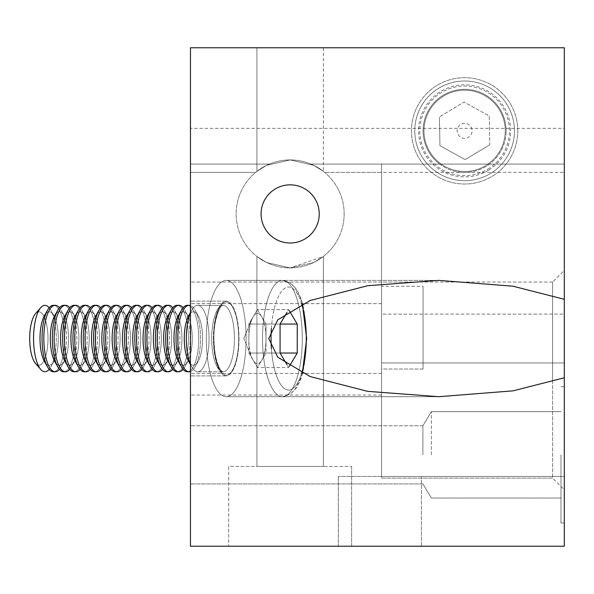 <?xml version="1.0" encoding="UTF-8"?>
<svg xmlns="http://www.w3.org/2000/svg" width="594" height="594" viewBox="0 0 594 594"><rect width="100%" height="100%" fill="white"/><g stroke="black" fill="none" stroke-linecap="round" stroke-linejoin="round"><path stroke-width="0.45" stroke-dasharray="2.97 2.23" d="M190.459 338.535L190.459 395.032L190.459 338.535M238.988 338.535A37.385 12.786 90 0 1 226.203 375.92A37.385 12.786 90 0 1 213.417 338.535A37.385 12.786 -90 0 1 226.203 301.151A37.385 12.786 -90 0 1 238.988 338.535A37.385 12.786 -90 0 1 226.203 375.92A37.385 12.786 -90 0 1 213.417 338.535A37.385 12.786 90 0 1 226.203 301.151A37.385 12.786 90 0 1 238.988 338.535M564.3 377.769L564.3 546.228L564.3 377.769L513.045 390.852L438.795 396.688L367.671 391.357L310.202 376.581L277.799 357.239L268.77 338.535L277.799 319.832L310.202 300.49L367.671 285.714L438.795 280.383L513.045 286.219L564.3 299.309L564.3 47.772L190.459 47.772L190.459 164.078L190.459 47.772L564.3 47.772L190.459 47.772L190.459 546.228L564.3 546.228L338.335 546.228L564.3 546.228L421.413 546.228L564.3 546.228L564.3 476.44L381.534 476.44L564.3 476.44L564.3 546.228L564.3 476.44L338.335 476.44L564.3 476.44L564.3 362.956L381.534 362.956L381.534 476.44L381.534 164.078L310.922 164.078A54.002 54.002 0 0 1 324.658 172.386A54.002 54.002 0 0 0 269.386 164.078A54.002 54.002 0 0 1 310.922 164.078L564.3 164.078L489.53 164.078L564.3 164.078L564.3 47.772L564.3 128.356L190.459 128.356M246.094 338.535A58.153 19.892 90 0 1 226.203 396.688A58.153 19.892 90 0 1 206.318 338.535A58.153 19.892 -90 0 1 226.203 280.383A58.153 19.892 -90 0 1 246.094 338.535A58.153 19.892 -90 0 1 226.203 396.688A58.153 19.892 -90 0 1 206.318 338.535A58.153 19.892 90 0 1 226.203 280.383A58.153 19.892 90 0 1 246.094 338.535A58.153 19.892 90 0 1 226.203 396.688A58.153 19.892 90 0 1 206.318 338.535A58.153 19.892 90 0 1 226.203 280.383A58.153 19.892 90 0 1 246.094 338.535A58.153 19.892 90 0 0 226.203 280.383A58.153 19.892 90 0 0 206.318 338.535A58.153 19.892 90 0 0 226.203 396.688A58.153 19.892 90 0 0 246.094 338.535M552.613 282.046L381.534 282.046L381.534 380.078L381.534 282.046L381.534 380.078L381.534 282.046L381.534 286.263L423.069 286.263L423.069 369.023L381.534 369.023L381.534 395.032L381.534 303.645L381.534 314.122L564.3 314.122L564.3 362.956L381.534 362.956L381.534 373.426L381.534 286.263L423.069 286.263L423.069 369.023L423.069 286.263L423.069 369.023L381.534 369.023L381.534 395.032L381.534 282.046L552.613 282.046L552.613 380.078L552.613 282.046L552.613 380.078L552.613 282.046L552.613 380.078L552.613 282.046L564.3 270.359L564.3 380.078L564.3 270.359L564.3 380.078L564.3 270.359L564.3 380.078L564.3 270.359L552.613 282.046L564.3 270.359M190.459 454.841L190.459 425.764L190.459 454.841M422.891 454.841L422.891 425.764L422.891 454.841M564.3 299.309L564.3 172.386L564.3 314.122L381.534 314.122L381.534 476.44L381.534 164.078L564.3 164.078L564.3 476.44L564.3 128.356M423.069 130.851A41.535 41.535 0 0 1 464.612 89.315A41.535 41.535 0 0 1 506.147 130.851A41.535 41.535 0 0 0 464.612 89.315A41.535 41.535 0 0 0 439.686 164.078L310.922 164.078L439.686 164.078A41.535 41.535 0 0 0 506.147 130.851A41.535 41.535 0 0 1 464.612 172.386A41.535 41.535 0 0 1 423.069 130.851M517.775 130.851A53.17 53.17 0 0 0 464.612 77.68A53.17 53.17 0 0 0 411.442 130.851A53.17 53.17 0 0 0 464.612 184.021A53.17 53.17 0 0 0 517.775 130.851A53.17 53.17 0 0 0 464.612 77.68A53.17 53.17 0 0 0 411.442 130.851A53.17 53.17 0 0 0 464.612 184.021A53.17 53.17 0 0 0 517.775 130.851M261.078 213.922A29.076 29.076 0 0 1 290.154 184.845A29.076 29.076 0 0 1 319.23 213.922A29.076 29.076 0 0 1 290.154 242.998A29.076 29.076 0 0 1 261.078 213.922M256.92 171.362L266.609 165.332L290.095 159.927L313.669 165.318L323.381 171.362L313.699 165.332L290.221 159.927L266.617 165.325L256.92 171.362L266.609 165.332L290.095 159.927L313.669 165.318L323.381 171.362L313.699 165.332L290.221 159.927L266.617 165.325L256.92 171.362L256.92 47.772L256.92 171.362M269.386 164.078A54.002 54.002 0 0 0 255.65 172.386A54.002 54.002 0 0 1 269.386 164.078L190.459 164.078L190.459 172.386L190.459 164.078L269.386 164.078M344.149 213.922A54.002 54.002 0 0 0 290.154 159.927A54.002 54.002 0 0 0 236.152 213.922A54.002 54.002 0 0 0 290.154 267.924A54.002 54.002 0 0 0 344.149 213.922A54.002 54.002 0 0 0 290.154 159.927A54.002 54.002 0 0 0 236.152 213.922A54.002 54.002 0 0 0 290.154 267.924A54.002 54.002 0 0 0 344.149 213.922M351.626 466.476L351.626 546.228L228.675 546.228L351.626 546.228L228.675 546.228L351.626 546.228L351.626 466.476L228.675 466.476L228.675 546.228L228.675 466.476L351.626 466.476M560.974 454.841L560.974 522.965L560.974 454.841M431.378 454.841L431.378 411.642L431.378 454.841M564.3 454.841L564.3 522.965L564.3 454.841M323.381 256.489L323.381 466.476L256.92 466.476L323.381 466.476L256.92 466.476L323.381 466.476L323.381 256.489L313.699 262.518L290.221 267.924L266.617 262.526L256.92 256.489L256.92 466.476L256.92 256.489L266.609 262.518L290.095 267.924L323.381 256.489L313.699 262.518L290.221 267.924L266.617 262.526L256.92 256.489L266.609 262.518L290.095 267.924L313.669 262.533L323.381 256.489M323.381 47.772L323.381 171.362L323.381 47.772L256.92 47.772L323.381 47.772M564.3 380.078L564.3 489.79L564.3 380.078M381.534 172.386L381.534 314.122L381.534 164.078L381.534 172.386L324.658 172.386L564.3 172.386L381.534 172.386M381.534 380.078L381.534 478.103L381.534 380.078M552.613 380.078L552.613 478.103L552.613 380.078M255.65 172.386L190.459 172.386L255.65 172.386M421.413 546.228L338.335 546.228L421.413 546.228L421.413 476.44L338.335 476.44L421.413 476.44L421.413 546.228M40.778 369.461L35.521 363.454A26.752 9.148 90 0 0 47.995 338.535A26.752 9.148 90 0 1 35.521 363.454A26.752 9.148 90 0 1 29.7 338.535A26.752 9.148 90 0 1 35.521 313.625A26.752 9.148 90 0 1 47.995 338.535A26.752 9.148 90 0 0 35.521 313.625L40.778 307.618A33.197 11.353 -90 0 0 33.554 338.535A33.197 11.353 -90 0 0 40.778 369.461A33.197 11.353 -90 0 0 44.906 371.74A33.197 11.353 -90 0 0 50.809 366.899A33.197 11.353 -90 0 0 56.267 338.535A33.197 11.353 -90 0 0 50.809 310.172A33.197 11.353 -90 0 0 44.906 305.338A33.197 11.353 -90 0 0 40.778 307.618M47.513 366.929L44.401 361.39A26.752 9.148 90 0 0 49.154 365.288A26.752 9.148 90 0 0 53.913 361.39A26.752 9.148 90 0 0 53.913 315.689A26.752 9.148 90 0 0 49.154 311.791A26.752 9.148 90 0 1 53.913 315.689A26.752 9.148 90 0 1 53.913 361.39A26.752 9.148 90 0 1 49.154 365.288A26.752 9.148 90 0 1 44.401 361.39A26.752 9.148 90 0 1 44.401 315.689A26.752 9.148 90 0 1 49.154 311.791A26.752 9.148 90 0 0 44.401 315.689L47.513 310.15A33.227 11.368 90 0 1 53.415 305.309A33.227 11.368 90 0 1 64.783 338.535A33.227 11.368 90 0 1 53.415 371.77A33.227 11.368 90 0 1 47.513 366.929A33.227 11.368 90 0 1 42.055 338.535A33.227 11.368 90 0 1 47.513 310.15M55.197 371.77A33.227 11.368 90 0 1 43.83 338.535A33.227 11.368 90 0 1 55.197 305.309A33.227 11.368 90 0 1 61.1 310.15A33.227 11.368 90 0 1 66.558 338.535A33.227 11.368 90 0 1 61.1 366.929A33.227 11.368 90 0 1 55.197 371.77L53.415 371.77A33.227 11.368 90 0 0 64.783 338.535A33.227 11.368 90 0 0 53.415 305.309L55.197 305.309M57.811 366.929L54.7 361.39A26.752 9.148 90 0 0 59.459 365.288A26.752 9.148 90 0 0 64.211 361.39A26.752 9.148 90 0 0 64.211 315.689A26.752 9.148 90 0 0 59.459 311.791A26.752 9.148 90 0 1 64.211 315.689A26.752 9.148 90 0 1 64.211 361.39A26.752 9.148 90 0 1 59.459 365.288A26.752 9.148 90 0 1 54.7 361.39A26.752 9.148 90 0 1 54.7 315.689A26.752 9.148 90 0 1 59.459 311.791A26.752 9.148 90 0 0 54.7 315.689L57.811 310.15A33.227 11.368 90 0 1 63.721 305.309A33.227 11.368 90 0 1 75.089 338.535A33.227 11.368 90 0 1 63.721 371.77A33.227 11.368 90 0 1 57.811 366.929A33.227 11.368 90 0 1 52.354 338.535A33.227 11.368 90 0 1 57.811 310.15M65.496 371.77A33.227 11.368 90 0 1 54.136 338.535A33.227 11.368 90 0 1 65.496 305.309A33.227 11.368 90 0 1 71.406 310.15A33.227 11.368 90 0 1 76.864 338.535A33.227 11.368 90 0 1 71.406 366.929A33.227 11.368 90 0 1 65.496 371.77L63.721 371.77A33.227 11.368 90 0 0 75.089 338.535A33.227 11.368 90 0 0 63.721 305.309L65.496 305.309M68.117 366.929L65.006 361.39A26.752 9.148 90 0 0 69.765 365.288A26.752 9.148 90 0 0 74.517 361.39A26.752 9.148 90 0 0 74.517 315.689A26.752 9.148 90 0 0 69.765 311.791A26.752 9.148 90 0 1 74.517 315.689A26.752 9.148 90 0 1 74.517 361.39A26.752 9.148 90 0 1 69.765 365.288A26.752 9.148 90 0 1 65.006 361.39A26.752 9.148 90 0 1 65.006 315.689A26.752 9.148 90 0 1 69.765 311.791A26.752 9.148 90 0 0 65.006 315.689L68.117 310.15A33.227 11.368 90 0 1 74.027 305.309A33.227 11.368 90 0 1 85.395 338.535A33.227 11.368 90 0 1 74.027 371.77A33.227 11.368 90 0 1 68.117 366.929A33.227 11.368 90 0 1 62.66 338.535A33.227 11.368 90 0 1 68.117 310.15M75.802 371.77A33.227 11.368 90 0 1 64.442 338.535A33.227 11.368 90 0 1 75.802 305.309A33.227 11.368 90 0 1 81.712 310.15A33.227 11.368 90 0 1 87.17 338.535A33.227 11.368 90 0 1 81.712 366.929A33.227 11.368 90 0 1 75.802 371.77L74.027 371.77A33.227 11.368 90 0 0 85.395 338.535A33.227 11.368 90 0 0 74.027 305.309L75.802 305.309M78.423 366.929L75.312 361.39A26.752 9.148 90 0 0 80.064 365.288A26.752 9.148 90 0 0 84.823 361.39A26.752 9.148 90 0 0 84.823 315.689A26.752 9.148 90 0 0 80.064 311.791A26.752 9.148 90 0 1 84.823 315.689A26.752 9.148 90 0 1 84.823 361.39A26.752 9.148 90 0 1 80.064 365.288A26.752 9.148 90 0 1 75.312 361.39A26.752 9.148 90 0 1 75.312 315.689A26.752 9.148 90 0 1 80.064 311.791A26.752 9.148 90 0 0 75.312 315.689L78.423 310.15A33.227 11.368 90 0 1 84.333 305.309A33.227 11.368 90 0 1 95.693 338.535A33.227 11.368 90 0 1 84.333 371.77A33.227 11.368 90 0 1 78.423 366.929A33.227 11.368 90 0 1 72.965 338.535A33.227 11.368 90 0 1 78.423 310.15M86.108 371.77A33.227 11.368 90 0 1 74.74 338.535A33.227 11.368 90 0 1 86.108 305.309A33.227 11.368 90 0 1 92.018 310.15A33.227 11.368 90 0 1 97.475 338.535A33.227 11.368 90 0 1 92.018 366.929A33.227 11.368 90 0 1 86.108 371.77L84.333 371.77A33.227 11.368 90 0 0 95.693 338.535A33.227 11.368 90 0 0 84.333 305.309L86.108 305.309M88.729 366.929L85.618 361.39A26.752 9.148 90 0 0 90.37 365.288A26.752 9.148 90 0 0 95.129 361.39A26.752 9.148 90 0 0 95.129 315.689A26.752 9.148 90 0 0 90.37 311.791A26.752 9.148 90 0 1 95.129 315.689A26.752 9.148 90 0 1 95.129 361.39A26.752 9.148 90 0 1 90.37 365.288A26.752 9.148 90 0 1 85.618 361.39A26.752 9.148 90 0 1 85.618 315.689A26.752 9.148 90 0 1 90.37 311.791A26.752 9.148 90 0 0 85.618 315.689L88.729 310.15A33.227 11.368 90 0 1 94.639 305.309A33.227 11.368 90 0 1 105.999 338.535A33.227 11.368 90 0 1 94.639 371.77A33.227 11.368 90 0 1 88.729 366.929A33.227 11.368 90 0 1 83.271 338.535A33.227 11.368 90 0 1 88.729 310.15M96.414 371.77A33.227 11.368 90 0 1 85.046 338.535A33.227 11.368 90 0 1 96.414 305.309A33.227 11.368 90 0 1 102.324 310.15A33.227 11.368 90 0 1 107.781 338.535A33.227 11.368 90 0 1 102.324 366.929A33.227 11.368 90 0 1 96.414 371.77L94.639 371.77A33.227 11.368 90 0 0 105.999 338.535A33.227 11.368 90 0 0 94.639 305.309L96.414 305.309M99.035 366.929L95.924 361.39A26.752 9.148 90 0 0 100.676 365.288A26.752 9.148 90 0 0 105.435 361.39A26.752 9.148 90 0 0 105.435 315.689A26.752 9.148 90 0 0 100.676 311.791A26.752 9.148 90 0 1 105.435 315.689A26.752 9.148 90 0 1 105.435 361.39A26.752 9.148 90 0 1 100.676 365.288A26.752 9.148 90 0 1 95.924 361.39A26.752 9.148 90 0 1 95.924 315.689A26.752 9.148 90 0 1 100.676 311.791A26.752 9.148 90 0 0 95.924 315.689L99.035 310.15A33.227 11.368 90 0 1 104.938 305.309A33.227 11.368 90 0 1 116.305 338.535A33.227 11.368 90 0 1 104.938 371.77A33.227 11.368 90 0 1 99.035 366.929A33.227 11.368 90 0 1 93.577 338.535A33.227 11.368 90 0 1 99.035 310.15M106.72 371.77A33.227 11.368 90 0 1 95.352 338.535A33.227 11.368 90 0 1 106.72 305.309A33.227 11.368 90 0 1 112.622 310.15A33.227 11.368 90 0 1 118.08 338.535A33.227 11.368 90 0 1 112.622 366.929A33.227 11.368 90 0 1 106.72 371.77L104.938 371.77A33.227 11.368 90 0 0 116.305 338.535A33.227 11.368 90 0 0 104.938 305.309L106.72 305.309M109.341 366.929L106.222 361.39A26.752 9.148 90 0 0 110.981 365.288A26.752 9.148 90 0 0 115.733 361.39A26.752 9.148 90 0 0 115.733 315.689A26.752 9.148 90 0 0 110.981 311.791A26.752 9.148 90 0 1 115.733 315.689A26.752 9.148 90 0 1 115.733 361.39A26.752 9.148 90 0 1 110.981 365.288A26.752 9.148 90 0 1 106.222 361.39A26.752 9.148 90 0 1 106.222 315.689A26.752 9.148 90 0 1 110.981 311.791A26.752 9.148 90 0 0 106.222 315.689L109.341 310.15A33.227 11.368 90 0 1 115.243 305.309A33.227 11.368 90 0 1 126.611 338.535A33.227 11.368 90 0 1 115.243 371.77A33.227 11.368 90 0 1 109.341 366.929A33.227 11.368 90 0 1 103.883 338.535A33.227 11.368 90 0 1 109.341 310.15M117.025 371.77A33.227 11.368 90 0 1 105.658 338.535A33.227 11.368 90 0 1 117.025 305.309A33.227 11.368 90 0 1 122.928 310.15A33.227 11.368 90 0 1 128.386 338.535A33.227 11.368 90 0 1 122.928 366.929A33.227 11.368 90 0 1 117.025 371.77L115.243 371.77A33.227 11.368 90 0 0 126.611 338.535A33.227 11.368 90 0 0 115.243 305.309L117.025 305.309M119.639 366.929L116.528 361.39A26.752 9.148 90 0 0 121.287 365.288A26.752 9.148 90 0 0 126.039 361.39A26.752 9.148 90 0 0 126.039 315.689A26.752 9.148 90 0 0 121.287 311.791A26.752 9.148 90 0 1 126.039 315.689A26.752 9.148 90 0 1 126.039 361.39A26.752 9.148 90 0 1 121.287 365.288A26.752 9.148 90 0 1 116.528 361.39A26.752 9.148 90 0 1 116.528 315.689A26.752 9.148 90 0 1 121.287 311.791A26.752 9.148 90 0 0 116.528 315.689L119.639 310.15A33.227 11.368 90 0 1 125.549 305.309A33.227 11.368 90 0 1 136.917 338.535A33.227 11.368 90 0 1 125.549 371.77A33.227 11.368 90 0 1 119.639 366.929A33.227 11.368 90 0 1 114.182 338.535A33.227 11.368 90 0 1 119.639 310.15M127.324 371.77A33.227 11.368 90 0 1 115.964 338.535A33.227 11.368 90 0 1 127.324 305.309A33.227 11.368 90 0 1 133.234 310.15A33.227 11.368 90 0 1 138.692 338.535A33.227 11.368 90 0 1 133.234 366.929A33.227 11.368 90 0 1 127.324 371.77L125.549 371.77A33.227 11.368 90 0 0 136.917 338.535A33.227 11.368 90 0 0 125.549 305.309L127.324 305.309M129.945 366.929L126.834 361.39A26.752 9.148 90 0 0 131.593 365.288A26.752 9.148 90 0 0 136.345 361.39A26.752 9.148 90 0 0 136.345 315.689A26.752 9.148 90 0 0 131.593 311.791A26.752 9.148 90 0 1 136.345 315.689A26.752 9.148 90 0 1 136.345 361.39A26.752 9.148 90 0 1 131.593 365.288A26.752 9.148 90 0 1 126.834 361.39A26.752 9.148 90 0 1 126.834 315.689A26.752 9.148 90 0 1 131.593 311.791A26.752 9.148 90 0 0 126.834 315.689L129.945 310.15A33.227 11.368 90 0 1 135.855 305.309A33.227 11.368 90 0 1 147.223 338.535A33.227 11.368 90 0 1 135.855 371.77A33.227 11.368 90 0 1 129.945 366.929A33.227 11.368 90 0 1 124.488 338.535A33.227 11.368 90 0 1 129.945 310.15M137.63 371.77A33.227 11.368 90 0 1 126.27 338.535A33.227 11.368 90 0 1 137.63 305.309A33.227 11.368 90 0 1 143.54 310.15A33.227 11.368 90 0 1 148.997 338.535A33.227 11.368 90 0 1 143.54 366.929A33.227 11.368 90 0 1 137.63 371.77L135.855 371.77A33.227 11.368 90 0 0 147.223 338.535A33.227 11.368 90 0 0 135.855 305.309L137.63 305.309M140.251 366.929L137.14 361.39A26.752 9.148 90 0 0 141.892 365.288A26.752 9.148 90 0 0 146.651 361.39A26.752 9.148 90 0 0 146.651 315.689A26.752 9.148 90 0 0 141.892 311.791A26.752 9.148 90 0 1 146.651 315.689A26.752 9.148 90 0 1 146.651 361.39A26.752 9.148 90 0 1 141.892 365.288A26.752 9.148 90 0 1 137.14 361.39A26.752 9.148 90 0 1 137.14 315.689A26.752 9.148 90 0 1 141.892 311.791A26.752 9.148 90 0 0 137.14 315.689L140.251 310.15A33.227 11.368 90 0 1 146.161 305.309A33.227 11.368 90 0 1 157.521 338.535A33.227 11.368 90 0 1 146.161 371.77A33.227 11.368 90 0 1 140.251 366.929A33.227 11.368 90 0 1 134.793 338.535A33.227 11.368 90 0 1 140.251 310.15M147.936 371.77A33.227 11.368 90 0 1 136.568 338.535A33.227 11.368 90 0 1 147.936 305.309A33.227 11.368 90 0 1 153.846 310.15A33.227 11.368 90 0 1 159.303 338.535A33.227 11.368 90 0 1 153.846 366.929A33.227 11.368 90 0 1 147.936 371.77L146.161 371.77A33.227 11.368 90 0 0 157.521 338.535A33.227 11.368 90 0 0 146.161 305.309L147.936 305.309M150.557 366.929L147.446 361.39A26.752 9.148 90 0 0 152.198 365.288A26.752 9.148 90 0 0 156.957 361.39A26.752 9.148 90 0 0 156.957 315.689A26.752 9.148 90 0 0 152.198 311.791A26.752 9.148 90 0 1 156.957 315.689A26.752 9.148 90 0 1 156.957 361.39A26.752 9.148 90 0 1 152.198 365.288A26.752 9.148 90 0 1 147.446 361.39A26.752 9.148 90 0 1 147.446 315.689A26.752 9.148 90 0 1 152.198 311.791A26.752 9.148 90 0 0 147.446 315.689L150.557 310.15A33.227 11.368 90 0 1 156.46 305.309A33.227 11.368 90 0 1 167.827 338.535A33.227 11.368 90 0 1 156.46 371.77A33.227 11.368 90 0 1 150.557 366.929A33.227 11.368 90 0 1 145.099 338.535A33.227 11.368 90 0 1 150.557 310.15M158.242 371.77A33.227 11.368 90 0 1 146.874 338.535A33.227 11.368 90 0 1 158.242 305.309A33.227 11.368 90 0 1 164.152 310.15A33.227 11.368 90 0 1 169.609 338.535A33.227 11.368 90 0 1 164.152 366.929A33.227 11.368 90 0 1 158.242 371.77L156.46 371.77A33.227 11.368 90 0 0 167.827 338.535A33.227 11.368 90 0 0 156.46 305.309L158.242 305.309M160.863 366.929L157.752 361.39A26.752 9.148 90 0 0 162.504 365.288A26.752 9.148 90 0 0 167.263 361.39A26.752 9.148 90 0 0 167.263 315.689A26.752 9.148 90 0 0 162.504 311.791A26.752 9.148 90 0 1 167.263 315.689A26.752 9.148 90 0 1 167.263 361.39A26.752 9.148 90 0 1 162.504 365.288A26.752 9.148 90 0 1 157.752 361.39A26.752 9.148 90 0 1 157.752 315.689A26.752 9.148 90 0 1 162.504 311.791A26.752 9.148 90 0 0 157.752 315.689L160.863 310.15A33.227 11.368 90 0 1 166.766 305.309A33.227 11.368 90 0 1 178.133 338.535A33.227 11.368 90 0 1 166.766 371.77A33.227 11.368 90 0 1 160.863 366.929A33.227 11.368 90 0 1 155.405 338.535A33.227 11.368 90 0 1 160.863 310.15M168.548 371.77A33.227 11.368 90 0 1 157.18 338.535A33.227 11.368 90 0 1 168.548 305.309A33.227 11.368 90 0 1 174.45 310.15A33.227 11.368 90 0 1 179.908 338.535A33.227 11.368 90 0 1 174.45 366.929A33.227 11.368 90 0 1 168.548 371.77L166.766 371.77A33.227 11.368 90 0 0 178.133 338.535A33.227 11.368 90 0 0 166.766 305.309L168.548 305.309M171.161 366.929L168.05 361.39A26.752 9.148 90 0 0 172.809 365.288A26.752 9.148 90 0 0 177.561 361.39A26.752 9.148 90 0 0 177.561 315.689A26.752 9.148 90 0 0 172.809 311.791A26.752 9.148 90 0 1 177.561 315.689A26.752 9.148 90 0 1 177.561 361.39A26.752 9.148 90 0 1 172.809 365.288A26.752 9.148 90 0 1 168.05 361.39A26.752 9.148 90 0 1 168.05 315.689A26.752 9.148 90 0 1 172.809 311.791A26.752 9.148 90 0 0 168.05 315.689L171.161 310.15A33.227 11.368 90 0 1 177.071 305.309A33.227 11.368 90 0 1 188.439 338.535A33.227 11.368 90 0 1 177.071 371.77A33.227 11.368 90 0 1 171.161 366.929A33.227 11.368 90 0 1 165.704 338.535A33.227 11.368 90 0 1 171.161 310.15M178.853 371.77A33.227 11.368 90 0 1 167.486 338.535A33.227 11.368 90 0 1 178.853 305.309A33.227 11.368 90 0 1 184.756 310.15A33.227 11.368 90 0 1 190.214 338.535A33.227 11.368 90 0 1 184.756 366.929A33.227 11.368 90 0 1 178.853 371.77L177.071 371.77A33.227 11.368 90 0 0 188.439 338.535A33.227 11.368 90 0 0 177.071 305.309L178.853 305.309M181.467 366.929L178.356 361.39A26.752 9.148 90 0 0 183.115 365.288A26.752 9.148 90 0 0 187.867 361.39A26.752 9.148 90 0 0 187.867 315.689A26.752 9.148 90 0 0 183.115 311.791A26.752 9.148 90 0 1 187.867 315.689A26.752 9.148 90 0 1 187.867 361.39A26.752 9.148 90 0 1 183.115 365.288A26.752 9.148 90 0 1 178.356 361.39A26.752 9.148 90 0 1 178.356 315.689A26.752 9.148 90 0 1 183.115 311.791A26.752 9.148 90 0 0 178.356 315.689L181.467 310.15A33.227 11.368 90 0 1 187.377 305.309A33.227 11.368 90 0 1 198.745 338.535A33.227 11.368 90 0 1 187.377 371.77A33.227 11.368 90 0 1 181.467 366.929A33.227 11.368 90 0 1 176.01 338.535A33.227 11.368 90 0 1 181.467 310.15M189.152 371.77A33.227 11.368 90 0 1 177.792 338.535A33.227 11.368 90 0 1 189.152 305.309A33.227 11.368 90 0 1 195.062 310.15A33.227 11.368 90 0 1 200.52 338.535A33.227 11.368 90 0 1 195.062 366.929A33.227 11.368 90 0 1 189.152 371.77L187.377 371.77A33.227 11.368 90 0 0 198.745 338.535A33.227 11.368 90 0 0 187.377 305.309L189.152 305.309M190.459 364.204A33.227 11.368 90 0 0 191.773 366.929L188.662 361.39A26.752 9.148 90 0 0 193.421 365.288A26.752 9.148 90 0 0 198.173 361.39A26.752 9.148 90 0 0 198.173 315.689A26.752 9.148 90 0 0 193.421 311.791A26.752 9.148 90 0 1 198.173 315.689A26.752 9.148 90 0 1 198.173 361.39A26.752 9.148 90 0 1 193.421 365.288A26.752 9.148 90 0 1 188.662 361.39A26.752 9.148 90 0 1 188.662 315.689A26.752 9.148 90 0 1 193.421 311.791A26.752 9.148 90 0 0 188.662 315.689L191.773 310.15A33.227 11.368 90 0 1 197.683 305.309A33.227 11.368 90 0 1 209.043 338.535A33.227 11.368 90 0 1 197.683 371.77A33.227 11.368 90 0 1 191.773 366.929A33.227 11.368 90 0 1 186.316 338.535A33.227 11.368 90 0 1 191.773 310.15A33.227 11.368 90 0 0 190.459 312.875M280.078 353.022L248.849 353.022L280.078 353.022L266.015 353.022L261.724 360.268A25.089 8.583 90 0 0 266.015 338.535A25.089 8.583 90 0 0 261.724 316.81L257.432 309.571L253.141 316.81A25.089 8.583 90 0 0 252.019 319.06A25.089 8.583 90 0 0 248.849 338.535A25.089 8.583 90 0 0 252.019 358.011A25.089 8.583 90 0 1 248.849 338.535L248.849 353.022L253.141 360.268A25.089 8.583 90 0 1 252.019 358.011A25.089 8.583 90 0 0 253.141 360.268A25.089 8.583 90 0 0 261.724 360.268A25.089 8.583 90 0 1 253.141 360.268L257.432 367.508L266.015 353.022L266.015 324.049L261.724 316.81L266.015 324.049L266.015 338.535A25.089 8.583 90 0 1 261.724 360.268L257.432 367.508L288.654 367.508L257.432 367.508L248.849 353.022L248.849 338.535A25.089 8.583 90 0 1 252.019 319.06A25.089 8.583 90 0 1 253.141 316.81A25.089 8.583 90 0 1 261.724 316.81A25.089 8.583 90 0 1 266.015 338.535L266.015 353.022L297.238 353.022L288.654 367.508L280.078 353.022L280.078 324.049L288.654 309.571L289.382 310.788M280.078 324.049L248.849 324.049L248.849 338.535L248.849 324.049L257.432 309.571L261.724 316.81A25.089 8.583 90 0 0 253.141 316.81L248.849 324.049L297.238 324.049L297.238 353.022M297.238 324.049L288.654 309.571L257.432 309.571L288.654 309.571L287.028 312.318M49.154 307.737A33.197 11.353 -90 0 1 50.809 310.172A33.197 11.353 -90 0 1 56.267 338.535A33.197 11.353 -90 0 1 50.809 366.899A33.197 11.353 -90 0 1 49.154 369.334M59.459 369.342A33.227 11.368 90 0 0 61.1 366.929A33.227 11.368 90 0 0 66.558 338.535A33.227 11.368 90 0 0 61.1 310.15A33.227 11.368 90 0 0 59.459 307.737M69.765 369.342A33.227 11.368 90 0 0 71.406 366.929A33.227 11.368 90 0 0 76.864 338.535A33.227 11.368 90 0 0 71.406 310.15A33.227 11.368 90 0 0 69.765 307.737M80.064 369.342A33.227 11.368 90 0 0 81.712 366.929A33.227 11.368 90 0 0 87.17 338.535A33.227 11.368 90 0 0 81.712 310.15A33.227 11.368 90 0 0 80.064 307.737M90.37 369.342A33.227 11.368 90 0 0 92.018 366.929A33.227 11.368 90 0 0 97.475 338.535A33.227 11.368 90 0 0 92.018 310.15A33.227 11.368 90 0 0 90.37 307.737M100.676 369.342A33.227 11.368 90 0 0 102.324 366.929A33.227 11.368 90 0 0 107.781 338.535A33.227 11.368 90 0 0 102.324 310.15A33.227 11.368 90 0 0 100.676 307.737M110.981 369.342A33.227 11.368 90 0 0 112.622 366.929A33.227 11.368 90 0 0 118.08 338.535A33.227 11.368 90 0 0 112.622 310.15A33.227 11.368 90 0 0 110.981 307.737M121.287 369.342A33.227 11.368 90 0 0 122.928 366.929A33.227 11.368 90 0 0 128.386 338.535A33.227 11.368 90 0 0 122.928 310.15A33.227 11.368 90 0 0 121.287 307.737M131.593 369.342A33.227 11.368 90 0 0 133.234 366.929A33.227 11.368 90 0 0 138.692 338.535A33.227 11.368 90 0 0 133.234 310.15A33.227 11.368 90 0 0 131.593 307.737M141.892 369.342A33.227 11.368 90 0 0 143.54 366.929A33.227 11.368 90 0 0 148.997 338.535A33.227 11.368 90 0 0 143.54 310.15A33.227 11.368 90 0 0 141.892 307.737M152.198 369.342A33.227 11.368 90 0 0 153.846 366.929A33.227 11.368 90 0 0 159.303 338.535A33.227 11.368 90 0 0 153.846 310.15A33.227 11.368 90 0 0 152.198 307.737M162.504 369.342A33.227 11.368 90 0 0 164.152 366.929A33.227 11.368 90 0 0 169.609 338.535A33.227 11.368 90 0 0 164.152 310.15A33.227 11.368 90 0 0 162.504 307.737M172.809 369.342A33.227 11.368 90 0 0 174.45 366.929A33.227 11.368 90 0 0 179.908 338.535A33.227 11.368 90 0 0 174.45 310.15A33.227 11.368 90 0 0 172.809 307.737M183.115 369.342A33.227 11.368 90 0 0 184.756 366.929A33.227 11.368 90 0 0 190.214 338.535A33.227 11.368 90 0 0 184.756 310.15A33.227 11.368 90 0 0 183.115 307.737M190.459 371.547A33.227 11.368 90 0 0 195.062 366.929A33.227 11.368 90 0 0 200.52 338.535A33.227 11.368 90 0 0 195.062 310.15A33.227 11.368 90 0 0 190.459 305.531M190.459 364.59L191.773 366.929A33.227 11.368 90 0 0 197.683 371.77A33.227 11.368 90 0 0 209.043 338.535A33.227 11.368 90 0 0 197.683 305.309A33.227 11.368 90 0 0 191.773 310.15L190.459 312.481M289.382 366.29L288.654 367.508L287.028 364.753M471.012 126.99A7.477 7.477 0 0 1 468.466 137.259A7.477 7.477 0 0 1 458.204 134.704A7.477 7.477 0 0 1 460.751 124.443A7.477 7.477 0 0 1 471.012 126.99M488.365 170.3A46.05 46.05 0 0 1 425.156 154.603A46.05 46.05 0 0 1 440.852 91.402A46.05 46.05 0 0 1 504.061 107.098A46.05 46.05 0 0 1 488.365 170.3M443.651 96.042A40.63 40.63 0 0 1 499.42 109.89A40.63 40.63 0 0 1 485.573 165.659A40.63 40.63 0 0 1 429.804 151.812A40.63 40.63 0 0 1 443.651 96.042A40.63 40.63 0 0 1 499.42 109.89A40.63 40.63 0 0 1 485.573 165.659A40.63 40.63 0 0 1 429.804 151.812A40.63 40.63 0 0 1 443.651 96.042A40.63 40.63 0 0 1 499.42 109.89A40.63 40.63 0 0 1 485.573 165.659A40.63 40.63 0 0 1 429.804 151.812A40.63 40.63 0 0 1 443.651 96.042A40.63 40.63 0 0 1 499.42 109.89A40.63 40.63 0 0 1 485.573 165.659A40.63 40.63 0 0 1 429.804 151.812A40.63 40.63 0 0 1 443.651 96.042A40.63 40.63 0 0 1 499.42 109.89A40.63 40.63 0 0 1 485.573 165.659A40.63 40.63 0 0 1 429.804 151.812A40.63 40.63 0 0 1 443.651 96.042A40.63 40.63 0 0 1 499.42 109.89A40.63 40.63 0 0 1 485.573 165.659A40.63 40.63 0 0 1 429.804 151.812A40.63 40.63 0 0 1 443.651 96.042A40.63 40.63 0 0 1 499.42 109.89A40.63 40.63 0 0 1 485.573 165.659A40.63 40.63 0 0 1 429.804 151.812A40.63 40.63 0 0 1 443.651 96.042A40.63 40.63 0 0 1 499.42 109.89A40.63 40.63 0 0 1 485.573 165.659A40.63 40.63 0 0 1 429.804 151.812A40.63 40.63 0 0 1 443.651 96.042A40.63 40.63 0 0 1 499.42 109.89A40.63 40.63 0 0 1 485.573 165.659A40.63 40.63 0 0 1 429.804 151.812A40.63 40.63 0 0 1 443.651 96.042M507.313 105.138A49.844 49.844 0 0 1 490.325 173.552A49.844 49.844 0 0 1 421.911 156.564A49.844 49.844 0 0 1 438.899 88.15A49.844 49.844 0 0 1 507.313 105.138A49.844 49.844 0 0 1 490.325 173.552A49.844 49.844 0 0 1 421.911 156.564A49.844 49.844 0 0 1 438.899 88.15A49.844 49.844 0 0 1 507.313 105.138A49.844 49.844 0 0 1 490.325 173.552A49.844 49.844 0 0 1 421.911 156.564A49.844 49.844 0 0 1 438.899 88.15A49.844 49.844 0 0 1 507.313 105.138A49.844 49.844 0 0 1 490.325 173.552A49.844 49.844 0 0 1 421.911 156.564A49.844 49.844 0 0 1 438.899 88.15A49.844 49.844 0 0 1 507.313 105.138A49.844 49.844 0 0 1 490.325 173.552A49.844 49.844 0 0 1 421.911 156.564A49.844 49.844 0 0 1 438.899 88.15A49.844 49.844 0 0 1 507.313 105.138A49.844 49.844 0 0 1 490.325 173.552A49.844 49.844 0 0 1 421.911 156.564A49.844 49.844 0 0 1 438.899 88.15A49.844 49.844 0 0 1 507.313 105.138A49.844 49.844 0 0 1 490.325 173.552A49.844 49.844 0 0 1 421.911 156.564A49.844 49.844 0 0 1 438.899 88.15A49.844 49.844 0 0 1 507.313 105.138A49.844 49.844 0 0 1 490.325 173.552A49.844 49.844 0 0 1 421.911 156.564A49.844 49.844 0 0 1 438.899 88.15A49.844 49.844 0 0 1 507.313 105.138A49.844 49.844 0 0 1 490.325 173.552A49.844 49.844 0 0 1 421.911 156.564A49.844 49.844 0 0 1 438.899 88.15A49.844 49.844 0 0 1 507.313 105.138A49.844 49.844 0 0 1 490.325 173.552A49.844 49.844 0 0 1 421.911 156.564A49.844 49.844 0 0 1 438.899 88.15A49.844 49.844 0 0 1 507.313 105.138A49.844 49.844 0 0 1 490.325 173.552A49.844 49.844 0 0 1 421.911 156.564A49.844 49.844 0 0 1 438.899 88.15A49.844 49.844 0 0 1 507.313 105.138A49.844 49.844 0 0 1 490.325 173.552A49.844 49.844 0 0 1 421.911 156.564A49.844 49.844 0 0 1 438.899 88.15A49.844 49.844 0 0 1 507.313 105.138A49.844 49.844 0 0 1 490.325 173.552A49.844 49.844 0 0 1 421.911 156.564A49.844 49.844 0 0 1 438.899 88.15A49.844 49.844 0 0 1 507.313 105.138A49.844 49.844 0 0 1 490.325 173.552A49.844 49.844 0 0 1 421.911 156.564A49.844 49.844 0 0 1 438.899 88.15A49.844 49.844 0 0 1 507.313 105.138A49.844 49.844 0 0 1 490.325 173.552A49.844 49.844 0 0 1 421.911 156.564A49.844 49.844 0 0 1 438.899 88.15A49.844 49.844 0 0 1 507.313 105.138A49.844 49.844 0 0 1 490.325 173.552A49.844 49.844 0 0 1 421.911 156.564A49.844 49.844 0 0 1 438.899 88.15A49.844 49.844 0 0 1 507.313 105.138M487.719 169.223A44.795 44.795 0 0 0 502.984 107.744A44.795 44.795 0 0 0 441.505 92.471A44.795 44.795 0 0 0 426.232 153.957A44.795 44.795 0 0 0 487.719 169.223M499.42 109.89A40.63 40.63 0 0 1 485.573 165.659A40.63 40.63 0 0 1 429.804 151.812A40.63 40.63 0 0 1 443.651 96.042A40.63 40.63 0 0 1 499.42 109.89M489.79 144.78L465.139 159.623L439.954 145.693L439.426 116.921L439.954 145.693L465.139 159.623L489.79 144.78L489.263 116.008L464.077 102.079L439.426 116.921L464.077 102.079L489.263 116.008L489.79 144.78M262.526 338.535A58.153 19.892 -90 0 0 282.41 396.688A58.153 19.892 -90 0 0 302.301 338.535A58.153 19.892 -90 0 0 282.41 280.383A58.153 19.892 -90 0 0 262.526 338.535A58.153 19.892 -90 0 1 282.41 280.383A58.153 19.892 -90 0 1 302.301 338.535A58.153 19.892 -90 0 1 282.41 396.688A58.153 19.892 -90 0 1 262.526 338.535M306.274 338.535A51.507 17.62 90 0 1 288.654 390.043A51.507 17.62 90 0 1 271.042 338.535A51.507 17.62 90 0 1 288.654 287.028A51.507 17.62 90 0 1 306.274 338.535M213.706 338.535A36.553 12.504 90 0 1 226.203 301.982A36.553 12.504 90 0 1 238.706 338.535A36.553 12.504 90 0 1 226.203 375.089A36.553 12.504 90 0 1 213.706 338.535A36.553 12.504 90 0 0 226.203 375.089A36.553 12.504 90 0 0 238.706 338.535A36.553 12.504 90 0 0 226.203 301.982A36.553 12.504 90 0 0 213.706 338.535M234.444 338.535A33.227 11.368 -90 0 0 223.084 305.309A33.227 11.368 -90 0 0 211.716 338.535A33.227 11.368 -90 0 0 223.084 371.77A33.227 11.368 -90 0 0 234.444 338.535A33.227 11.368 -90 0 1 223.084 371.77A33.227 11.368 -90 0 1 211.716 338.535A33.227 11.368 -90 0 1 223.084 305.309A33.227 11.368 -90 0 1 234.444 338.535M271.391 348.708A51.507 17.62 90 0 0 284.014 388.224A51.507 17.62 90 0 0 301.759 372.965M301.759 304.113A51.507 17.62 90 0 0 284.014 288.847A51.507 17.62 90 0 0 271.391 328.371M226.203 375.92L190.459 375.92L226.203 375.92M302.361 373.24L300.868 377.94L294.973 389.478L290.384 394.03L282.41 396.688L226.203 396.688L438.795 396.688L282.41 396.688C302.123 393.421 305.108 367.849 306.675 338.535C305.108 309.222 302.123 283.657 282.41 280.383L226.203 280.383L282.41 280.383L290.392 283.048L295.01 287.652L300.809 298.968L302.361 303.831M226.203 301.151L190.459 301.151L226.203 301.151M438.795 280.383L226.203 280.383L438.795 280.383M422.891 425.764L190.459 425.764L422.891 425.764L431.378 411.642L560.974 411.642L431.378 411.642L422.891 425.764M381.534 303.645L190.459 303.645L381.534 303.645M423.069 282.046L190.459 282.046L423.069 282.046M560.974 386.724L564.3 386.724L560.974 386.724M422.891 483.917L431.378 498.039L560.974 498.039L431.378 498.039L422.891 483.917L190.459 483.917L422.891 483.917M381.534 478.103L552.613 478.103L381.534 478.103L552.613 478.103L564.3 489.79M560.974 522.965L564.3 522.965L560.974 522.965M338.335 476.44L338.335 546.228L338.335 476.44M381.534 395.032L190.459 395.032M381.534 373.426L190.459 373.426L381.534 373.426M53.913 315.689L50.809 310.172L53.913 315.689M53.913 361.39L50.809 366.899L53.913 361.39M64.211 315.689L61.1 310.15L64.211 315.689M64.211 361.39L61.1 366.929L64.211 361.39M74.517 315.689L71.406 310.15L74.517 315.689M74.517 361.39L71.406 366.929L74.517 361.39M84.823 315.689L81.712 310.15L84.823 315.689M84.823 361.39L81.712 366.929L84.823 361.39M95.129 315.689L92.018 310.15L95.129 315.689M95.129 361.39L92.018 366.929L95.129 361.39M105.435 315.689L102.324 310.15L105.435 315.689M105.435 361.39L102.324 366.929L105.435 361.39M115.733 315.689L112.622 310.15L115.733 315.689M115.733 361.39L112.622 366.929L115.733 361.39M126.039 315.689L122.928 310.15L126.039 315.689M126.039 361.39L122.928 366.929L126.039 361.39M136.345 315.689L133.234 310.15L136.345 315.689M136.345 361.39L133.234 366.929L136.345 361.39M146.651 315.689L143.54 310.15L146.651 315.689M146.651 361.39L143.54 366.929L146.651 361.39M156.957 315.689L153.846 310.15L156.957 315.689M156.957 361.39L153.846 366.929L156.957 361.39M167.263 315.689L164.152 310.15L167.263 315.689M167.263 361.39L164.152 366.929L167.263 361.39M177.561 315.689L174.45 310.15L177.561 315.689M177.561 361.39L174.45 366.929L177.561 361.39M187.867 315.689L184.756 310.15L187.867 315.689M187.867 361.39L184.756 366.929L187.867 361.39M198.173 315.689L195.062 310.15L198.173 315.689M198.173 361.39L195.062 366.929L198.173 361.39M243.822 338.535L252.019 319.06L243.822 338.535L252.019 358.011L243.822 338.535M213.907 338.535C213.684 313.031 223.849 302.101 222.141 305.665L197.683 305.309L222.141 305.665C223.849 302.101 213.684 313.031 213.907 338.535C213.684 364.048 223.849 374.977 222.141 371.406L221.087 370.456C216.855 365.466 214.456 354.826 213.907 338.535M197.683 371.77L223.084 371.77L197.683 371.77"/><path stroke-width="0.89" d="M564.3 299.309L564.3 546.228L190.459 546.228L190.459 47.772L564.3 47.772L564.3 299.309L513.045 286.219L438.795 280.383L367.671 285.714L310.202 300.49L277.799 319.832L268.77 338.535L277.799 357.239L310.202 376.581L367.671 391.357L438.795 396.688L513.045 390.852L564.3 377.769M319.23 213.922A29.076 29.076 0 0 0 290.154 184.845A29.076 29.076 0 0 0 261.078 213.922A29.076 29.076 0 0 0 290.154 242.998A29.076 29.076 0 0 0 319.23 213.922M40.778 307.618L35.521 313.625A26.752 9.148 90 0 0 29.7 338.535A26.752 9.148 90 0 0 35.521 363.454L40.778 369.461A33.197 11.353 -90 0 1 33.554 338.535A33.197 11.353 -90 0 1 40.778 307.618A33.197 11.353 -90 0 1 44.906 305.338A33.197 11.353 -90 0 1 49.154 307.737M49.154 369.334A33.197 11.353 -90 0 1 44.906 371.74A33.197 11.353 -90 0 1 40.778 369.461M59.459 307.737A33.227 11.368 90 0 0 55.197 305.309L53.415 305.309A33.227 11.368 90 0 0 47.513 310.15L44.401 315.689A26.752 9.148 90 0 0 44.401 361.39L47.513 366.929A33.227 11.368 90 0 0 53.415 371.77L55.197 371.77A33.227 11.368 90 0 0 59.459 369.342M47.513 310.15A33.227 11.368 90 0 0 42.055 338.535A33.227 11.368 90 0 0 47.513 366.929M55.197 305.309A33.227 11.368 90 0 0 43.83 338.535A33.227 11.368 90 0 0 55.197 371.77M69.765 307.737A33.227 11.368 90 0 0 65.496 305.309L63.721 305.309A33.227 11.368 90 0 0 57.811 310.15L54.7 315.689A26.752 9.148 90 0 0 54.7 361.39L57.811 366.929A33.227 11.368 90 0 0 63.721 371.77L65.496 371.77A33.227 11.368 90 0 0 69.765 369.342M57.811 310.15A33.227 11.368 90 0 0 52.354 338.535A33.227 11.368 90 0 0 57.811 366.929M65.496 305.309A33.227 11.368 90 0 0 54.136 338.535A33.227 11.368 90 0 0 65.496 371.77M80.064 307.737A33.227 11.368 90 0 0 75.802 305.309L74.027 305.309A33.227 11.368 90 0 0 68.117 310.15L65.006 315.689A26.752 9.148 90 0 0 65.006 361.39L68.117 366.929A33.227 11.368 90 0 0 74.027 371.77L75.802 371.77A33.227 11.368 90 0 0 80.064 369.342M68.117 310.15A33.227 11.368 90 0 0 62.66 338.535A33.227 11.368 90 0 0 68.117 366.929M75.802 305.309A33.227 11.368 90 0 0 64.442 338.535A33.227 11.368 90 0 0 75.802 371.77M90.37 307.737A33.227 11.368 90 0 0 86.108 305.309L84.333 305.309A33.227 11.368 90 0 0 78.423 310.15L75.312 315.689A26.752 9.148 90 0 0 75.312 361.39L78.423 366.929A33.227 11.368 90 0 0 84.333 371.77L86.108 371.77A33.227 11.368 90 0 0 90.37 369.342M78.423 310.15A33.227 11.368 90 0 0 72.965 338.535A33.227 11.368 90 0 0 78.423 366.929M86.108 305.309A33.227 11.368 90 0 0 74.74 338.535A33.227 11.368 90 0 0 86.108 371.77M100.676 307.737A33.227 11.368 90 0 0 96.414 305.309L94.639 305.309A33.227 11.368 90 0 0 88.729 310.15L85.618 315.689A26.752 9.148 90 0 0 85.618 361.39L88.729 366.929A33.227 11.368 90 0 0 94.639 371.77L96.414 371.77A33.227 11.368 90 0 0 100.676 369.342M88.729 310.15A33.227 11.368 90 0 0 83.271 338.535A33.227 11.368 90 0 0 88.729 366.929M96.414 305.309A33.227 11.368 90 0 0 85.046 338.535A33.227 11.368 90 0 0 96.414 371.77M110.981 307.737A33.227 11.368 90 0 0 106.72 305.309L104.938 305.309A33.227 11.368 90 0 0 99.035 310.15L95.924 315.689A26.752 9.148 90 0 0 95.924 361.39L99.035 366.929A33.227 11.368 90 0 0 104.938 371.77L106.72 371.77A33.227 11.368 90 0 0 110.981 369.342M99.035 310.15A33.227 11.368 90 0 0 93.577 338.535A33.227 11.368 90 0 0 99.035 366.929M106.72 305.309A33.227 11.368 90 0 0 95.352 338.535A33.227 11.368 90 0 0 106.72 371.77M121.287 307.737A33.227 11.368 90 0 0 117.025 305.309L115.243 305.309A33.227 11.368 90 0 0 109.341 310.15L106.222 315.689A26.752 9.148 90 0 0 106.222 361.39L109.341 366.929A33.227 11.368 90 0 0 115.243 371.77L117.025 371.77A33.227 11.368 90 0 0 121.287 369.342M109.341 310.15A33.227 11.368 90 0 0 103.883 338.535A33.227 11.368 90 0 0 109.341 366.929M117.025 305.309A33.227 11.368 90 0 0 105.658 338.535A33.227 11.368 90 0 0 117.025 371.77M131.593 307.737A33.227 11.368 90 0 0 127.324 305.309L125.549 305.309A33.227 11.368 90 0 0 119.639 310.15L116.528 315.689A26.752 9.148 90 0 0 116.528 361.39L119.639 366.929A33.227 11.368 90 0 0 125.549 371.77L127.324 371.77A33.227 11.368 90 0 0 131.593 369.342M119.639 310.15A33.227 11.368 90 0 0 114.182 338.535A33.227 11.368 90 0 0 119.639 366.929M127.324 305.309A33.227 11.368 90 0 0 115.964 338.535A33.227 11.368 90 0 0 127.324 371.77M141.892 307.737A33.227 11.368 90 0 0 137.63 305.309L135.855 305.309A33.227 11.368 90 0 0 129.945 310.15L126.834 315.689A26.752 9.148 90 0 0 126.834 361.39L129.945 366.929A33.227 11.368 90 0 0 135.855 371.77L137.63 371.77A33.227 11.368 90 0 0 141.892 369.342M129.945 310.15A33.227 11.368 90 0 0 124.488 338.535A33.227 11.368 90 0 0 129.945 366.929M137.63 305.309A33.227 11.368 90 0 0 126.27 338.535A33.227 11.368 90 0 0 137.63 371.77M152.198 307.737A33.227 11.368 90 0 0 147.936 305.309L146.161 305.309A33.227 11.368 90 0 0 140.251 310.15L137.14 315.689A26.752 9.148 90 0 0 137.14 361.39L140.251 366.929A33.227 11.368 90 0 0 146.161 371.77L147.936 371.77A33.227 11.368 90 0 0 152.198 369.342M140.251 310.15A33.227 11.368 90 0 0 134.793 338.535A33.227 11.368 90 0 0 140.251 366.929M147.936 305.309A33.227 11.368 90 0 0 136.568 338.535A33.227 11.368 90 0 0 147.936 371.77M162.504 307.737A33.227 11.368 90 0 0 158.242 305.309L156.46 305.309A33.227 11.368 90 0 0 150.557 310.15L147.446 315.689A26.752 9.148 90 0 0 147.446 361.39L150.557 366.929A33.227 11.368 90 0 0 156.46 371.77L158.242 371.77A33.227 11.368 90 0 0 162.504 369.342M150.557 310.15A33.227 11.368 90 0 0 145.099 338.535A33.227 11.368 90 0 0 150.557 366.929M158.242 305.309A33.227 11.368 90 0 0 146.874 338.535A33.227 11.368 90 0 0 158.242 371.77M172.809 307.737A33.227 11.368 90 0 0 168.548 305.309L166.766 305.309A33.227 11.368 90 0 0 160.863 310.15L157.752 315.689A26.752 9.148 90 0 0 157.752 361.39L160.863 366.929A33.227 11.368 90 0 0 166.766 371.77L168.548 371.77A33.227 11.368 90 0 0 172.809 369.342M160.863 310.15A33.227 11.368 90 0 0 155.405 338.535A33.227 11.368 90 0 0 160.863 366.929M168.548 305.309A33.227 11.368 90 0 0 157.18 338.535A33.227 11.368 90 0 0 168.548 371.77M183.115 307.737A33.227 11.368 90 0 0 178.853 305.309L177.071 305.309A33.227 11.368 90 0 0 171.161 310.15L168.05 315.689A26.752 9.148 90 0 0 168.05 361.39L171.161 366.929A33.227 11.368 90 0 0 177.071 371.77L178.853 371.77A33.227 11.368 90 0 0 183.115 369.342M171.161 310.15A33.227 11.368 90 0 0 165.704 338.535A33.227 11.368 90 0 0 171.161 366.929M178.853 305.309A33.227 11.368 90 0 0 167.486 338.535A33.227 11.368 90 0 0 178.853 371.77M190.459 305.531A33.227 11.368 90 0 0 189.152 305.309L187.377 305.309A33.227 11.368 90 0 0 181.467 310.15L178.356 315.689A26.752 9.148 90 0 0 178.356 361.39L181.467 366.929A33.227 11.368 90 0 0 187.377 371.77L189.152 371.77A33.227 11.368 90 0 0 190.459 371.547M181.467 310.15A33.227 11.368 90 0 0 176.01 338.535A33.227 11.368 90 0 0 181.467 366.929M189.152 305.309A33.227 11.368 90 0 0 177.792 338.535A33.227 11.368 90 0 0 189.152 371.77M190.459 312.481L188.662 315.689A26.752 9.148 90 0 0 188.662 361.39L190.459 364.59M190.459 312.875A33.227 11.368 90 0 0 186.316 338.535A33.227 11.368 90 0 0 190.459 364.204M287.028 364.753L280.078 353.022L297.238 353.022L297.238 324.049L289.382 310.788M287.028 312.318L280.078 324.049L280.078 353.022M289.382 366.29L297.238 353.022M280.078 324.049L297.238 324.049M271.391 328.371A51.507 17.62 90 0 0 271.042 338.535A51.507 17.62 90 0 0 271.391 348.708M301.759 372.965A51.507 17.62 90 0 0 306.274 338.535A51.507 17.62 90 0 0 301.759 304.113M302.361 373.24L306.675 338.535L302.361 303.831"/></g></svg>
